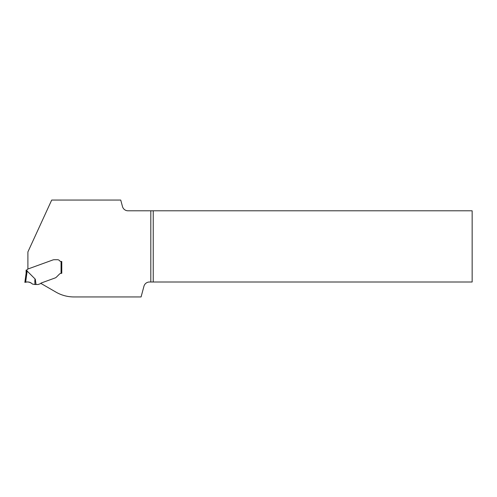 <?xml version="1.0" encoding="UTF-8"?>
<svg xmlns="http://www.w3.org/2000/svg" width="497" height="497" viewBox="0 0 497 497"><rect width="100%" height="100%" fill="white"/><g stroke="black" fill="none" stroke-linecap="round" stroke-linejoin="round"><path stroke-width="0.75" d="M153.231 210.796L472.15 210.796L472.15 282.004L153.231 282.004L153.231 210.796L128.009 210.796A5.728 5.728 0 0 1 122.479 206.547L120.74 200.061L51.694 200.061L27.9 251.923L27.9 269.02L53.216 259.838A5.225 3.578 180 0 1 54.602 259.707L57.484 259.707A2.684 2.684 0 0 1 59.634 260.782A1.789 1.789 0 0 0 61.063 261.497A1.789 1.789 0 0 1 59.634 260.782A2.684 2.684 0 0 0 57.484 259.707L54.602 259.707A5.225 3.578 180 0 0 53.216 259.838L27.751 269.076A0.391 0.391 0 0 0 27.546 269.25L27.391 269.523A1.075 1.075 0 0 1 26.819 269.995L26.459 270.057L26.819 269.995L26.819 271.53L27.161 271.07L35.306 279.19L36.045 284.508L34.983 284.508C34.74 280.575 34.846 278.805 35.306 279.19M36.045 284.508L38.002 284.508A0.714 0.714 0 0 0 38.25 284.464L40.35 283.7A0.714 0.714 0 0 0 40.661 283.476A1.758 1.758 0 0 1 41.431 282.923L55.13 277.941A3.578 3.578 0 0 0 55.751 277.643L55.751 277.643A3.578 3.578 0 0 1 55.13 277.941L41.431 282.923A1.758 1.758 0 0 0 40.773 283.346L56.018 292.149A35.784 35.784 0 0 0 73.91 296.939L141.08 296.939L143.95 286.247A5.728 5.728 0 0 1 149.479 282.004L153.231 282.004M61.063 261.497L61.777 261.497L61.777 273.307L61.423 273.307L61.777 273.307L61.777 261.497L61.063 261.497L61.063 273.331A2.864 2.864 0 0 0 59.398 274.145A2.864 2.864 0 0 1 61.423 273.307L61.063 273.331M59.398 274.145L56.602 276.941A4.721 3.578 -45 0 1 55.944 277.512A4.721 3.578 -45 0 0 56.602 276.941L59.398 274.145M26.124 273.083L24.85 282.364L26.124 273.083L26.819 271.53L26.105 273.22L26.105 270.057L26.459 270.057M27.161 271.07L25.633 282.24C28.236 281.55 30.491 282.153 32.398 284.048L31.733 283.402C29.304 281.923 27.012 281.575 24.85 282.364L25.633 282.24C28.254 281.55 30.516 282.153 32.398 284.048L34.983 284.508M150.808 210.796L150.808 282.004"/></g></svg>
